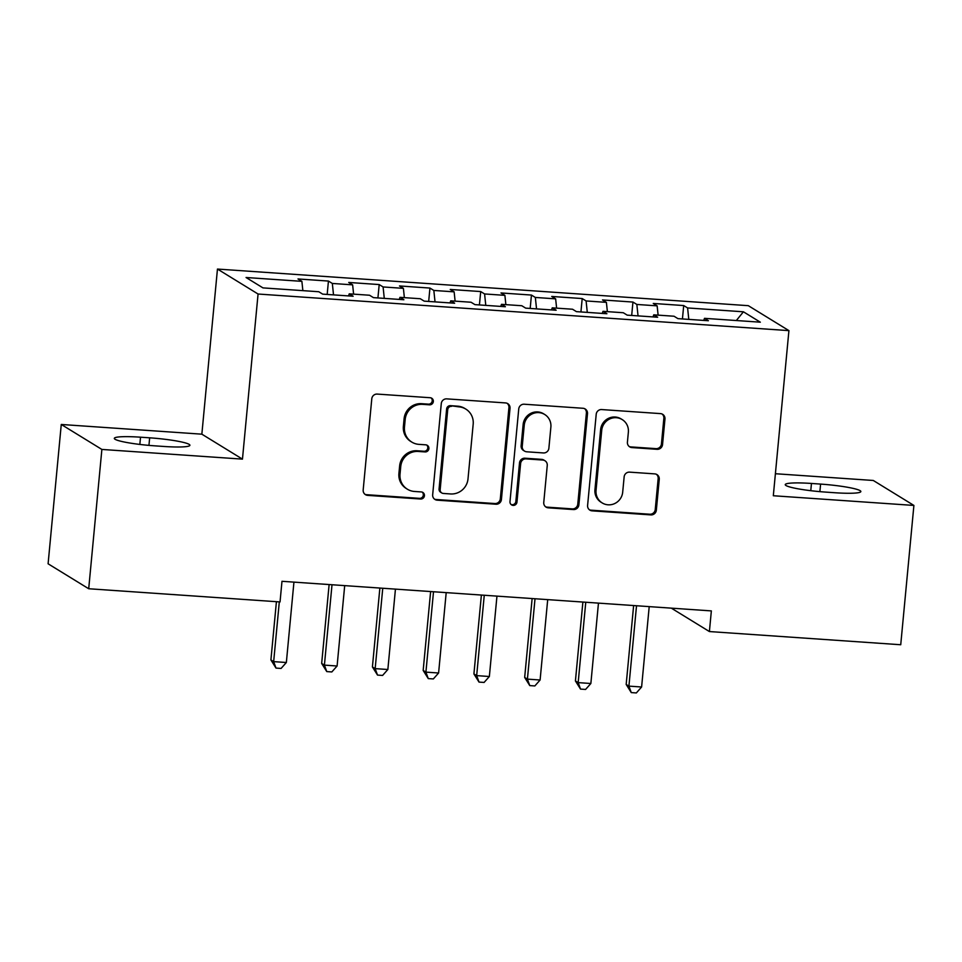 <?xml version="1.0" encoding="UTF-8"?>
<svg xmlns="http://www.w3.org/2000/svg" width="962" height="962" viewBox="0 0 962 962"><rect width="100%" height="100%" fill="white"/><g stroke="black" fill="none" stroke-linecap="round" stroke-linejoin="round"><path stroke-width="1.44" d="M433.333 401.515A3.583 3.475 121.6 0 0 430.182 397.727L377.248 394.083A5.123 4.966 121.6 0 0 371.789 398.797L363.179 489.959A5.123 4.966 121.6 0 0 367.676 495.37L420.61 499.025A3.583 3.475 121.6 0 0 422.823 492.424A3.583 3.475 121.6 0 0 421.272 491.931L414.43 491.462A16.378 15.873 121.6 0 1 400.024 474.158L400.733 466.558A16.378 15.873 121.6 0 1 418.205 451.455L425.06 451.924A3.583 3.475 121.6 0 0 427.272 445.322A3.583 3.475 121.6 0 0 425.733 444.829L418.879 444.36A16.378 15.873 121.6 0 1 404.473 427.056L405.182 419.456A16.378 15.873 121.6 0 1 422.667 404.353L429.509 404.822A3.583 3.475 121.6 0 0 433.333 401.515M411.832 442.111L410.738 441.438A16.378 15.873 121.6 0 1 403.379 426.382L404.088 418.783A16.378 15.873 121.6 0 1 421.56 403.679L428.415 404.148A3.583 3.475 121.6 0 0 431.144 397.943M364.947 494.3A5.123 4.966 121.6 0 0 366.582 494.696L419.504 498.352A3.583 3.475 121.6 0 0 422.234 492.135M407.383 489.213L406.289 488.528A16.378 15.873 121.6 0 1 398.917 473.472L399.639 465.885A16.378 15.873 121.6 0 1 417.111 450.769L423.965 451.25A3.583 3.475 121.6 0 0 426.695 445.033M657.082 449.314A5.123 4.966 121.6 0 0 662.541 444.588L664.958 419.023A5.123 4.966 121.6 0 0 660.461 413.612L601.671 409.559A5.123 4.966 121.6 0 0 596.212 414.273L587.602 505.435A5.123 4.966 121.6 0 0 592.099 510.846L650.877 514.898A5.123 4.966 121.6 0 0 656.337 510.185L659.259 479.28A5.123 4.966 121.6 0 0 654.761 473.881L629.605 472.138A5.123 4.966 121.6 0 0 624.146 476.863L622.691 492.183A13.696 13.264 121.6 0 1 602.2 502.934A13.696 13.264 121.6 0 1 596.043 490.343L601.719 430.327A13.696 13.264 121.6 0 1 622.21 419.588A13.696 13.264 121.6 0 1 628.366 432.166L627.416 442.171A5.123 4.966 121.6 0 0 631.926 447.583L657.082 449.314L655.988 448.641A5.123 4.966 121.6 0 0 661.447 443.915L663.864 418.338A5.123 4.966 121.6 0 0 662.084 414.009M711.351 610.906L281.986 581.301L280.038 601.935L88.708 588.744L101.876 449.434L242.46 459.127L258.069 294.023L788.924 330.627L773.316 495.743L913.9 505.435L900.733 644.744L709.403 631.553L711.351 610.906M510.028 408.333A5.123 4.966 121.6 0 0 505.531 402.922L446.741 398.869A5.123 4.966 121.6 0 0 441.281 403.595L432.672 494.757A5.123 4.966 121.6 0 0 437.169 500.168L495.959 504.22A5.123 4.966 121.6 0 0 501.418 499.494L510.028 408.333L508.934 407.66A5.123 4.966 121.6 0 0 507.154 403.331M524.206 404.22L582.996 408.273A5.123 4.966 121.6 0 1 587.493 413.672L578.883 504.834A5.123 4.966 121.6 0 1 573.412 509.559L548.256 507.828A5.123 4.966 121.6 0 1 543.758 502.417L547.258 465.44A5.123 4.966 121.6 0 0 542.748 460.04L526.058 458.886A5.123 4.966 121.6 0 0 520.598 463.612L516.967 502.092A3.583 3.475 121.6 0 1 511.604 504.906A3.583 3.475 121.6 0 1 509.992 501.611L518.746 408.934A5.123 4.966 121.6 0 1 524.206 404.22M258.069 294.023L217.46 269.059L748.316 305.675L788.924 330.627M327.176 294.444L328.439 281.06L297.992 278.956L301.888 281.349L246.056 277.501L262.963 287.891L318.783 291.739L322.679 294.131L353.138 296.236L349.242 293.843L369.54 295.238L373.436 297.631L403.884 299.735L399.988 297.342L420.286 298.737L424.182 301.13L454.641 303.234L450.745 300.841L471.043 302.236L474.939 304.629L505.387 306.734L501.491 304.341L521.789 305.736L525.685 308.141L556.144 310.233L552.248 307.84L572.546 309.235L576.442 311.64L606.89 313.732L602.994 311.339L623.292 312.734L627.188 315.139L657.647 317.232L653.751 314.839L674.049 316.233L677.945 318.638L708.393 320.731L704.497 318.338L703.763 320.418M328.439 281.06L332.335 283.453L352.633 284.848L353.607 294.144M377.922 297.943L379.196 284.56L348.737 282.455L352.633 284.848M379.196 284.56L383.092 286.953L403.391 288.347L404.365 297.643M428.679 301.443L429.942 288.059L399.495 285.954L403.391 288.347M429.942 288.059L433.838 290.452L454.136 291.847L455.11 301.142M479.425 304.942L480.699 291.558L450.24 289.454L454.136 291.847M480.699 291.558L484.595 293.951L504.894 295.346L505.868 304.641M530.182 308.441L531.445 295.057L500.998 292.953L504.894 295.346M531.445 295.057L535.341 297.45L555.639 298.845L556.613 308.141M580.928 311.941L582.202 298.557L551.743 296.452L555.639 298.845M582.202 298.557L586.098 300.95L606.397 302.357L607.371 311.64M631.685 315.44L632.948 302.056L602.501 299.952L606.397 302.357M632.948 302.056L636.844 304.449L657.142 305.856L658.116 315.139M682.431 318.939L683.705 305.555L653.246 303.451L657.142 305.856M683.705 305.555L687.602 307.948L743.422 311.796L760.329 322.186L704.497 318.338M653.751 314.839L653.018 316.919M687.602 307.948L688.792 319.384M743.422 311.796L736.315 320.538M602.994 311.339L602.26 313.42M636.844 304.449L638.046 315.885M552.248 307.84L551.515 309.92M586.098 300.95L587.289 312.385M501.491 304.341L500.757 306.421M535.341 297.45L536.543 308.886M450.745 300.841L450.012 302.91M484.595 293.951L485.786 305.387M399.988 297.342L399.254 299.41M433.838 290.452L435.028 301.888M349.242 293.843L348.509 295.911M383.092 286.953L384.283 298.388M332.335 283.453L333.525 294.889M671.332 608.152L709.403 631.553M913.9 505.435L873.292 480.471L775.396 473.725M242.46 459.127L201.852 434.175L61.267 424.47L101.876 449.434M61.267 424.47L48.1 563.792L88.708 588.744M201.852 434.175L217.46 269.059M301.888 281.349L302.862 290.644M140.524 437.193A33.381 3.728 5.4 0 0 114.322 438.359A33.381 3.728 5.4 0 0 154.569 445.827L163.708 446.452A33.381 3.728 5.4 0 0 189.911 445.274A33.381 3.728 5.4 0 0 149.663 437.818L140.524 437.193L139.839 444.432M834.643 492.724A33.381 3.728 5.4 0 0 860.846 491.546A33.381 3.728 5.4 0 0 820.598 484.09L811.459 483.453A33.381 3.728 5.4 0 0 785.257 484.632A33.381 3.728 5.4 0 0 825.504 492.087L834.643 492.724M434.439 499.086A5.123 4.966 121.6 0 0 436.075 499.494L494.853 503.547A5.123 4.966 121.6 0 0 500.312 498.821L508.934 407.66M451.551 406.337A3.583 3.475 121.6 0 0 447.727 409.644L440.163 489.67A3.583 3.475 121.6 0 0 443.326 493.446L450.541 493.951A16.378 15.873 121.6 0 0 468.013 478.848L473.184 424.146A16.378 15.873 121.6 0 0 458.778 406.842L450.457 405.663A3.583 3.475 121.6 0 0 446.633 408.97L447.727 409.644M441.774 492.953L440.68 492.279A3.583 3.475 121.6 0 1 439.069 488.997L446.633 408.97M465.824 409.09L464.73 408.417A16.378 15.873 121.6 0 0 457.684 406.168L458.778 406.842M450.457 405.663L457.684 406.168M545.538 506.746A5.123 4.966 121.6 0 0 547.162 507.154L572.318 508.886A5.123 4.966 121.6 0 0 577.777 504.16L586.399 412.999A5.123 4.966 121.6 0 0 584.619 408.67M544.949 460.738L543.855 460.064A5.123 4.966 121.6 0 0 541.654 459.367L524.963 458.213A5.123 4.966 121.6 0 0 519.504 462.938L515.86 501.418L516.967 502.092M511.087 504.521A3.583 3.475 121.6 0 0 515.86 501.418M550.877 427.08A13.696 13.264 121.6 0 0 544.72 414.502A13.696 13.264 121.6 0 0 524.23 425.24L522.234 446.392A5.123 4.966 121.6 0 0 526.731 451.791L543.422 452.946A5.123 4.966 121.6 0 0 548.881 448.22L550.877 427.08M544.72 414.502L543.626 413.816A13.696 13.264 121.6 0 0 523.136 424.567L524.23 425.24M524.53 451.094L523.436 450.42A5.123 4.966 121.6 0 1 521.127 445.719L523.136 424.567M629.196 446.5A5.123 4.966 121.6 0 0 630.832 446.909L655.988 448.641M622.21 419.588L621.115 418.915A13.696 13.264 121.6 0 0 600.613 429.653L601.719 430.327M602.2 502.934L601.094 502.26A13.696 13.264 121.6 0 1 594.949 489.67L600.613 429.653M589.369 509.764A5.123 4.966 121.6 0 0 591.005 510.173L649.783 514.225A5.123 4.966 121.6 0 0 655.242 509.511L658.164 478.607A5.123 4.966 121.6 0 0 656.385 474.278M276.419 601.695L270.911 659.944L273.665 661.628L286.351 662.505L293.939 582.13M279.305 601.887L273.665 661.628L276.01 668.085L270.911 659.944M286.351 662.505L281.084 668.434L276.01 668.085M329.124 584.547L321.669 663.443L324.41 665.127L337.097 666.005L344.697 585.63M332.01 584.752L324.41 665.127L326.755 671.584L321.669 663.443M337.097 666.005L331.83 671.945L326.755 671.584M379.87 588.047L372.414 666.943L375.168 668.626L387.854 669.504L395.442 589.129M382.756 588.251L375.168 668.626L377.513 675.083L372.414 666.943M387.854 669.504L382.587 675.444L377.513 675.083M430.627 591.558L423.172 670.442L425.913 672.125L438.6 673.003L446.2 592.628M433.513 591.75L425.913 672.125L428.258 678.595L423.172 670.442M438.6 673.003L433.333 678.944L428.258 678.595M481.385 595.057L473.917 673.941L476.671 675.625L489.357 676.502L496.957 596.127M484.259 595.25L476.671 675.625L479.016 682.094L473.917 673.941M489.357 676.502L484.09 682.443L479.016 682.094M532.13 598.556L524.675 677.44L527.416 679.124L540.103 680.002L547.703 599.627M535.016 598.749L527.416 679.124L529.761 685.593L524.675 677.44M540.103 680.002L534.836 685.942L529.761 685.593M582.888 602.056L575.42 680.94L578.174 682.623L590.86 683.501L598.46 603.126M585.762 602.248L578.174 682.623L580.519 689.093L575.42 680.94M590.86 683.501L585.593 689.441L580.519 689.093M633.633 605.555L626.178 684.439L628.92 686.122L641.606 687L649.206 606.625M636.519 605.747L628.92 686.122L631.264 692.592L626.178 684.439M641.606 687L636.351 692.941L631.264 692.592M421.56 403.679L422.667 404.353M404.088 418.783L405.182 419.456M403.379 426.382L404.473 427.056M423.965 451.25L425.06 451.924M417.111 450.769L418.205 451.455M399.639 465.885L400.733 466.558M398.917 473.472L400.024 474.158M419.504 498.352L420.61 499.025M366.582 494.696L367.676 495.37M428.415 404.148L429.509 404.822M500.312 498.821L501.418 499.494M494.853 503.547L495.959 504.22M436.075 499.494L437.169 500.168M439.069 488.997L440.163 489.67M586.399 412.999L587.493 413.672M577.777 504.16L578.883 504.834M572.318 508.886L573.412 509.559M547.162 507.154L548.256 507.828M541.654 459.367L542.748 460.04M524.963 458.213L526.058 458.886M519.504 462.938L520.598 463.612M521.127 445.719L522.234 446.392M630.832 446.909L631.926 447.583M594.949 489.67L596.043 490.343M658.164 478.607L659.259 479.28M655.242 509.511L656.337 510.185M649.783 514.225L650.877 514.898M591.005 510.173L592.099 510.846M663.864 418.338L664.958 419.023M661.447 443.915L662.541 444.588M148.942 445.382L149.663 437.818M819.877 491.642L820.598 484.09M810.774 490.692L811.459 483.453"/></g></svg>
